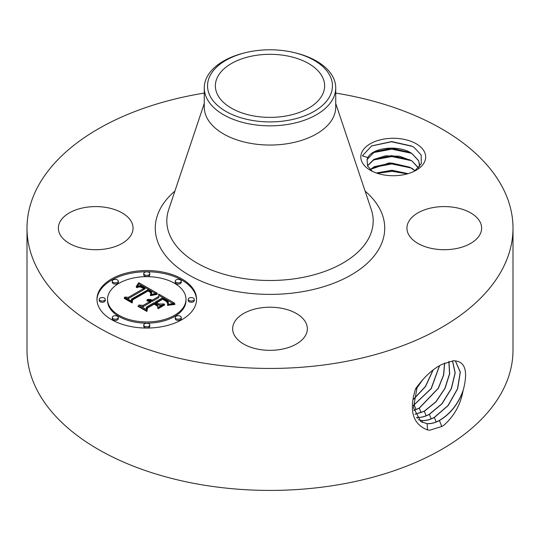 <?xml version="1.0" encoding="UTF-8"?>
<svg xmlns="http://www.w3.org/2000/svg" width="540" height="540" viewBox="0 0 540 540"><rect width="100%" height="100%" fill="white"/><g stroke="black" fill="none" stroke-linecap="round" stroke-linejoin="round"><path stroke-width="0.81" d="M335.732 93.083A243 140.292 180 0 1 513 228.15A243 140.292 180 0 1 338.411 362.772A243 140.292 180 0 1 27 228.15A243 140.292 180 0 1 201.589 93.528A243 140.292 180 0 1 204.269 93.083M513 228.15L513 350.123A243 140.292 180 0 1 338.411 484.745A243 140.292 180 0 1 27 350.123L27 228.15M441.875 364.392L441.828 364.419C432.371 369.265 423.603 377.44 415.523 388.935C408.814 410.562 412.81 424.231 427.511 429.935L429.779 430.205L441.828 426.445L443.705 425.385C453.971 416.313 460.37 405.007 462.901 391.466L463.374 389.657C468.295 370.487 464.96 360.862 453.377 360.788L441.875 364.392M362.117 162.27A32.434 18.724 180 0 1 384.109 139.03A32.434 18.724 180 0 1 424.359 151.727A32.434 18.724 180 0 1 416.171 170.242A32.434 18.724 180 0 1 370.305 170.242A32.434 18.724 180 0 1 362.117 162.27M59.879 234.218A37.348 21.56 180 0 1 58.374 228.15A37.348 21.56 180 0 1 90.403 206.806A37.348 21.56 180 0 1 131.551 222.082A37.348 21.56 180 0 1 133.063 228.15A37.348 21.56 180 0 1 101.027 249.494A37.348 21.56 180 0 1 59.879 234.218M408.449 234.218A37.348 21.56 180 0 1 406.937 228.15A37.348 21.56 180 0 1 438.973 206.806A37.348 21.56 180 0 1 480.121 222.082A37.348 21.56 180 0 1 481.626 228.15A37.348 21.56 180 0 1 449.597 249.494A37.348 21.56 180 0 1 408.449 234.218M259.484 308.084A37.348 21.56 180 0 1 307.348 328.772A37.348 21.56 180 0 1 280.517 349.461A37.348 21.56 180 0 1 232.652 328.772A37.348 21.56 180 0 1 259.484 308.084M111.55 278.971A49.795 28.748 180 0 1 165.821 272.74A49.795 28.748 180 0 1 196.56 299.302A49.795 28.748 180 0 1 181.973 319.626A49.795 28.748 180 0 1 127.71 325.863A49.795 28.748 180 0 1 96.971 299.302A49.795 28.748 180 0 1 111.55 278.971M420.775 421.619L426.998 423.589C430.853 423.853 434.95 422.813 439.31 420.471C450.529 413.768 458.555 403.502 463.374 389.657M417.245 386.417L413.492 407.74L420.836 421.652L427.113 423.664C430.967 423.92 435.071 422.881 439.432 420.545C450.056 414.261 457.88 404.568 462.901 391.466M372.364 171.329L367.538 165.969L367.092 159.55A26.453 15.275 180 0 1 367.868 157.545L362.354 155.851L371.675 145.908L391.669 141.561L411.824 146.09L414.126 147.42L421.16 154.987L421.315 163.553L414.632 171.072M196.547 299.909A49.795 28.748 0 0 0 165.328 273.841A49.795 28.748 0 0 0 111.55 280.193A49.795 28.748 0 0 0 96.977 299.909M422.28 422.422L422.165 420.559C425.993 420.815 430.07 419.783 434.403 417.454L448.106 405.641L457.663 388.746L460.316 372.046L455.369 360.801M367.868 157.545C372.499 147.589 398.709 144.484 411.791 153.414L418.621 160.603L419.614 166.509M367.092 159.55L374.436 151.868L391.702 148.23L409.786 152.422L412.094 153.765L418.621 160.758L419.695 165.321M335.732 87.892L335.732 107.102A65.731 37.949 180 0 1 288.509 143.512A65.731 37.949 180 0 1 204.269 107.102L204.269 87.892A65.731 37.949 0 0 0 288.509 124.308A65.731 37.949 180 0 0 333.072 98.577A65.731 37.949 0 0 0 335.732 87.892A65.731 37.949 0 0 0 295.529 52.92L294.26 52.616A62.465 36.065 0 0 0 245.741 52.616A62.465 36.065 0 0 0 210.06 75.695A62.465 36.065 0 0 0 252.416 120.454A62.465 36.065 0 0 0 329.94 95.999A62.465 36.065 0 0 0 294.26 52.616M107.534 299.302A39.231 22.653 180 0 1 119.023 283.284A39.231 22.653 180 0 1 161.777 278.37A39.231 22.653 180 0 1 185.996 299.302A39.231 22.653 180 0 1 174.508 315.313A39.231 22.653 180 0 1 131.747 320.227A39.231 22.653 180 0 1 107.534 299.302L107.534 300.517A39.231 22.653 0 0 0 131.747 321.449A39.231 22.653 0 0 0 174.508 316.535A39.231 22.653 0 0 0 185.996 300.517A39.231 22.653 0 0 0 185.983 299.909M175.223 281.124L175.223 282.346A3.017 1.742 0 0 0 177.086 283.959A3.017 1.742 0 0 0 180.374 283.581A3.017 1.742 0 0 0 181.258 282.346L181.258 281.124A3.017 1.742 180 0 1 180.374 282.359A3.017 1.742 180 0 1 177.086 282.737A3.017 1.742 180 0 1 175.223 281.124A3.017 1.742 180 0 1 176.107 279.896A3.017 1.742 180 0 1 179.395 279.518A3.017 1.742 180 0 1 181.258 281.124M175.223 317.473L175.223 318.695A3.017 1.742 0 0 0 177.086 320.301A3.017 1.742 0 0 0 180.374 319.923A3.017 1.742 0 0 0 181.258 318.695L181.258 317.473A3.017 1.742 180 0 1 180.374 318.701A3.017 1.742 180 0 1 177.086 319.079A3.017 1.742 180 0 1 175.223 317.473A3.017 1.742 180 0 1 176.107 316.238A3.017 1.742 180 0 1 179.395 315.86A3.017 1.742 180 0 1 181.258 317.473M188.257 299.302L188.257 300.517A3.017 1.742 0 0 0 190.121 302.13A3.017 1.742 0 0 0 193.415 301.752A3.017 1.742 0 0 0 194.292 300.517L194.292 299.302A3.017 1.742 180 0 1 193.415 300.53A3.017 1.742 180 0 1 190.121 300.908A3.017 1.742 180 0 1 188.257 299.302A3.017 1.742 180 0 1 189.142 298.067A3.017 1.742 180 0 1 192.429 297.689A3.017 1.742 180 0 1 194.292 299.302M112.273 317.473L112.273 318.695A3.017 1.742 0 0 0 114.136 320.301A3.017 1.742 0 0 0 117.423 319.923A3.017 1.742 0 0 0 118.307 318.695L118.307 317.473A3.017 1.742 180 0 1 117.423 318.701A3.017 1.742 180 0 1 114.136 319.079A3.017 1.742 180 0 1 112.273 317.473A3.017 1.742 180 0 1 113.15 316.238A3.017 1.742 180 0 1 116.444 315.86A3.017 1.742 180 0 1 118.307 317.473M143.748 324.999L143.748 326.221A3.017 1.742 0 0 0 145.611 327.827A3.017 1.742 0 0 0 148.898 327.449A3.017 1.742 0 0 0 149.783 326.221L149.783 324.999A3.017 1.742 180 0 1 148.898 326.234A3.017 1.742 180 0 1 145.611 326.612A3.017 1.742 180 0 1 143.748 324.999A3.017 1.742 180 0 1 144.632 323.771A3.017 1.742 180 0 1 147.919 323.393A3.017 1.742 180 0 1 149.783 324.999M112.273 281.124L112.273 282.346A3.017 1.742 0 0 0 114.136 283.959A3.017 1.742 0 0 0 117.423 283.581A3.017 1.742 0 0 0 118.307 282.346L118.307 281.124A3.017 1.742 180 0 1 117.423 282.359A3.017 1.742 180 0 1 114.136 282.737A3.017 1.742 180 0 1 112.273 281.124A3.017 1.742 180 0 1 113.15 279.896A3.017 1.742 180 0 1 116.444 279.518A3.017 1.742 180 0 1 118.307 281.124M143.748 273.598L143.748 274.82A3.017 1.742 0 0 0 145.611 276.426A3.017 1.742 0 0 0 148.898 276.048A3.017 1.742 0 0 0 149.783 274.82L149.783 273.598A3.017 1.742 180 0 1 148.898 274.833A3.017 1.742 180 0 1 145.611 275.211A3.017 1.742 180 0 1 143.748 273.598A3.017 1.742 180 0 1 144.632 272.369A3.017 1.742 180 0 1 147.919 271.991A3.017 1.742 180 0 1 149.783 273.598M99.232 299.302L99.232 300.517A3.017 1.742 0 0 0 101.095 302.13A3.017 1.742 0 0 0 104.382 301.752A3.017 1.742 0 0 0 105.266 300.517L105.266 299.302A3.017 1.742 180 0 1 104.382 300.53A3.017 1.742 180 0 1 101.095 300.908A3.017 1.742 180 0 1 99.232 299.302A3.017 1.742 180 0 1 100.116 298.067A3.017 1.742 180 0 1 103.403 297.689A3.017 1.742 180 0 1 105.266 299.302M418.493 419.769L422.044 420.485C425.871 420.741 429.948 419.708 434.282 417.386L447.957 405.601L457.522 388.753L460.208 372.074L455.315 360.794M285.377 116.107A54.628 31.536 180 0 1 215.372 85.847A54.628 31.536 180 0 1 254.624 55.586A54.628 31.536 180 0 1 324.628 85.847A54.628 31.536 180 0 1 285.377 116.107M204.269 87.892A65.731 37.949 0 0 1 206.928 77.207A65.731 37.949 180 0 1 244.472 52.92L245.741 52.616M418.541 419.823L422.159 420.559M418.621 168.149L412.094 161.156L409.786 159.813L391.595 155.621L374.436 159.26L367.49 165.854M367.45 165.78L373.937 159.374L385.567 155.817L399.573 156.236L411.791 160.805L418.534 167.805M157.309 293.227L150.417 294.631L151.463 292.984L151.457 291.877L148.291 289.615L131.429 299.14L131.564 301.158L124.531 297.094L128.486 297.304L143.795 288.461L140.103 286.895L136.458 287.456L140.191 286.565L144.031 288.131L144.95 287.793L140.569 285.755L138.483 285.836L136.181 286.713L138.719 282.67L157.309 293.227M157.309 294.341L150.586 295.65L150.322 295.34L155.574 294.158L157.309 294.341M150.802 293.355L149.877 292.079L148.102 290.952L132.611 299.875L132.165 302.96L124.301 298.424L124.362 297.979L131.733 302.231L132.023 299.68L148.061 290.425L150.694 292.154L150.802 293.355M158.726 294.043L174.697 303.264L167.555 304.472L168.325 302.63L168.028 301.361L162.601 297.756L155.399 301.914L156.337 302.454L162.695 298.782L166.759 301.232L167.677 302.515L167.522 303.385L166.563 301.597L162.662 299.248L156.722 302.677L159.044 304.02L164.106 303.939L157.66 307.658L157.633 304.695L154.109 302.656L146.353 307.139L146.32 309.427L138.767 305.066L143.275 305.357L149.891 301.536L146.921 300.854L146.954 300.497L150.309 301.3L151.031 300.881L147.089 299.639L149.742 299.383L152.321 300.139L158.814 296.386L158.726 294.043M174.926 304.479L167.339 305.289L174.913 304.169M164.693 304.898L158.044 308.738L157.876 308.374L164.525 304.533L164.693 304.898M157.295 305.991L154.136 304.169L147.555 307.969L146.907 311.472L137.997 306.329L138.031 305.863L146.462 310.736L146.981 307.854L154.17 303.709L157.262 305.492L157.295 305.991M416.556 417.326L417.089 417.38C420.889 417.636 424.946 416.61 429.253 414.302L441.855 403.785L451.224 388.685L455.078 372.971L452.493 360.835M416.596 417.393L417.204 417.447C421.011 417.704 425.068 416.678 429.374 414.369L441.997 403.826L451.373 388.685L455.2 372.958L452.574 360.835M155.642 293.497L138.719 283.892L137.295 286.2M138.719 282.67L138.719 283.892M138.47 283.129L138.47 284.344M138.213 283.568L138.213 284.789M137.95 284L137.95 285.221M137.686 284.411L137.686 285.633M137.417 284.816L137.417 286.031M137.14 285.201L137.14 286.268M136.863 285.572L136.863 286.382M136.58 285.93L136.58 286.51M136.289 286.274L136.289 286.659M144.95 287.793L144.95 289.015L143.795 289.217M144.031 288.131L144.031 289.352M143.12 287.591L143.12 288.063M142.776 287.401L142.776 287.854M142.432 287.226L142.432 287.665M142.094 287.071L142.094 287.489M141.764 286.936L141.764 287.341M141.44 286.828L141.44 287.213M141.115 286.733L141.115 287.105M140.805 286.652L140.805 287.017M140.494 286.598L140.494 286.956M140.191 286.565L140.191 286.909M139.286 286.571L139.286 286.916M138.969 286.619L138.969 286.956M138.638 286.679L138.638 287.03M138.301 286.76L138.301 287.111M137.957 286.862L137.957 287.226M137.592 286.983L137.592 287.361M137.228 287.118L137.228 287.516M136.85 287.28L136.85 287.685M143.795 288.461L143.795 289.683L128.486 298.519L126.853 298.438M128.486 297.304L128.486 298.519M131.477 301.104L131.429 299.14M151.592 292.403L151.389 294.347M151.578 292.586L151.578 293.807M151.531 292.781L151.531 294.003M151.463 292.984L151.463 294.199M151.355 293.193L151.355 294.354M151.227 293.409L151.227 294.394M151.065 293.639L151.065 294.435M150.876 293.868L150.876 294.489M150.66 294.111L150.66 294.557M157.14 293.996L157.14 294.361M156.654 294.03L156.654 294.401M156.134 294.084L156.134 294.469M155.574 294.158L155.574 294.55M154.967 294.253L154.967 294.651M154.325 294.374L154.325 294.773M153.644 294.509L153.644 294.914M152.921 294.671L152.921 295.07M152.159 294.853L152.159 295.252M151.349 295.063L151.349 295.454M150.944 292.565L150.944 293.024M150.856 292.356L150.856 293.26M150.694 292.154L150.694 293.119M150.451 291.924L150.451 292.714M150.12 291.668L150.12 292.316M149.924 291.526L149.924 292.12M149.702 291.384L149.702 291.931M149.459 291.229L149.459 291.742M149.195 291.067L149.195 291.56M148.905 290.898L148.905 291.377M148.061 290.425L148.061 290.979M132.503 300.625L132.023 300.901L131.814 302.758M132.023 299.68L132.023 300.901M131.733 302.231L131.733 302.711M124.362 297.979L124.362 298.458M172.868 303.426L158.774 295.292M158.814 296.386L158.814 297.608L152.321 301.354L150.964 300.834M152.321 300.139L152.321 301.354M151.814 299.903L151.814 301.124M151.301 299.714L151.301 300.935M150.788 299.565L150.788 300.713M150.269 299.457L150.269 300.422M149.742 299.383L149.742 300.213M149.222 299.356L149.222 300.058M148.689 299.363L148.689 299.943M148.163 299.416L148.163 299.875M147.629 299.504L147.629 299.842M151.031 300.881L151.031 302.103L149.891 302.306M150.309 301.3L150.309 302.522M150.005 301.138L150.005 302.36M149.702 300.996L149.702 301.435M149.384 300.868L149.384 301.286M149.06 300.76L149.06 301.172M148.73 300.672L148.73 301.07M148.392 300.605L148.392 300.989M148.041 300.55L148.041 300.935M147.69 300.517L147.69 300.888M147.326 300.497L147.326 300.868M146.954 300.497L146.954 300.854M149.891 301.536L149.891 302.758L143.275 306.578L141.149 306.443M143.275 305.357L143.275 306.578M161.939 305.195L159.044 305.235L156.722 303.899L156.722 302.677M159.044 304.02L159.044 305.235M167.677 302.515L167.677 302.987M167.562 302.204L167.562 303.298M167.373 301.887L167.373 302.67M167.103 301.563L167.103 302.171M166.759 301.232L166.759 301.779M166.327 300.888L166.327 301.408M165.821 300.537L165.821 301.043M165.233 300.179L165.233 300.659M163.964 299.471L163.964 299.923M163.559 299.248L163.559 299.7M162.695 298.782L162.695 299.261M156.722 303.453L155.399 303.129L155.399 301.914M156.337 302.454L156.337 303.676M168.352 302.38L168.21 304.31M168.325 302.63L168.325 303.851M168.271 302.893L168.271 304.115M168.183 303.176L168.183 304.317M168.068 303.473L168.068 304.344M167.927 303.791L167.927 304.378M174.015 304.189L174.015 304.526M173.144 304.236L173.144 304.587M172.307 304.297L172.307 304.661M171.504 304.378L171.504 304.756M170.734 304.479L170.734 304.857M169.992 304.601L169.992 304.978M169.283 304.742L169.283 305.113M168.602 304.904L168.602 305.269M167.954 305.087L167.954 305.444M164.525 304.533L164.525 304.992M157.262 305.492L157.262 305.971M154.17 303.709L154.17 304.189M147.393 308.84L146.583 311.283M146.981 307.854L146.981 309.076M146.462 310.736L146.462 311.216M138.031 305.863L138.031 306.349M370.13 169.486L389.232 162.891L411.791 168.197L415.125 170.734M415.024 170.802L409.786 167.204L391.595 163.013L374.436 166.651L370.211 169.567M414.99 414.227L424.217 411.217L435.807 401.841L444.872 388.368L449.537 373.802L448.848 361.415M415.024 414.308L424.346 411.284L435.949 401.882L445.021 388.368L449.671 373.775L448.943 361.395M408.119 173.637L391.939 170.249L376.353 172.989M407.902 173.698L391.939 170.411L376.562 173.056M413.876 410.36L419.189 408.132L438.257 388.22L443.529 375.098L444.582 362.988M413.897 410.454L419.31 408.2L438.413 388.213L443.671 375.057L444.69 362.934M413.35 405.466L431.136 388.544L439.439 365.749M413.357 405.594L431.305 388.537L439.567 365.675M413.714 399.168L425.54 386.512L433.127 370.028M413.741 398.993L425.419 386.451L432.959 370.163M416.387 388.611L422.523 379.863M416.259 388.976L422.942 379.404M377.244 173.286L392.148 171.342L407.322 173.867M373.019 167.454L391.824 163.944L411.224 168.008M373.019 160.063L391.824 156.553L411.224 160.616M373.025 152.672L391.824 149.161L411.224 153.225M371.513 145.996L391.493 141.764L412.331 146.36M365.108 191.099A114.73 66.238 180 0 1 302.299 291.708A114.73 66.238 180 0 1 177.383 267.246A114.73 66.238 180 0 1 174.893 191.099M439.432 420.545L441.767 426.519M427.12 423.664L427.511 429.935M335.732 103.464L371.311 209.608A103.187 59.576 180 0 1 299.052 278.087A103.187 59.576 180 0 1 168.689 209.608L204.269 103.464M434.403 417.454L436.158 421.956M429.374 414.369L431.129 418.871M417.211 417.447L417.265 418.351M164.801 299.936L164.801 300.402M164.383 299.7L164.383 300.152M163.154 299.032L163.154 299.491M424.346 411.284L426.101 415.787M419.31 408.2L421.065 412.695M414.281 405.115L416.036 409.61M185.996 299.302L185.996 300.517"/></g></svg>
